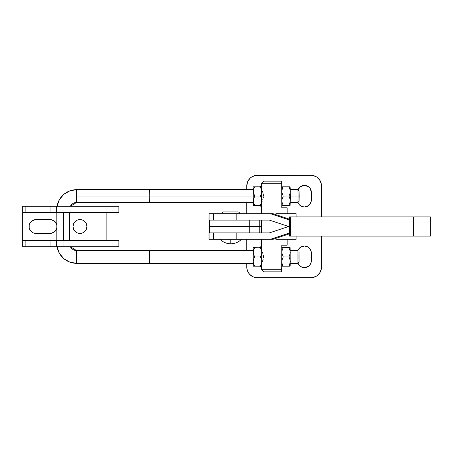 <?xml version="1.0" encoding="UTF-8"?>
<svg xmlns="http://www.w3.org/2000/svg" width="453" height="453" viewBox="0 0 453 453"><rect width="100%" height="100%" fill="white"/><g stroke="black" fill="none" stroke-linecap="round" stroke-linejoin="round"><path stroke-width="0.68" d="M241.46 239.309C238.505 242.236 234.948 243.725 230.787 243.793L230.787 239.309L230.787 243.793C226.63 243.725 223.069 242.236 220.113 239.309M296.098 213.691L296.058 216.896L296.058 213.691L275.866 213.691L275.866 214.643L275.866 213.691L296.115 213.691L296.115 216.896M296.098 239.309L275.866 239.309L275.866 238.357L275.866 239.309L296.058 239.309L296.058 236.104L296.115 239.309L296.115 236.104M223.691 211.93A1.761 1.761 0 0 0 221.93 213.691A1.761 1.761 0 0 1 223.691 211.93L237.887 211.93A1.761 1.761 0 0 1 239.648 213.691A1.761 1.761 0 0 0 237.887 211.93M430.35 236.104L413.538 236.104L413.538 216.896L290.628 216.896L290.628 236.104L290.628 216.896L413.538 216.896L413.538 236.104L289.558 236.104L289.558 216.896L290.628 216.896L289.558 216.896L289.563 236.104L430.339 236.104L430.35 216.896L413.538 216.896L430.339 216.896M209.014 220.096L209.065 213.691L209.014 220.096M209.048 220.096L213.323 220.096L213.323 213.691L209.065 213.691L209.065 220.096L236.189 220.096L236.189 213.691L213.323 213.691L213.323 220.096L269.376 220.096L288.635 226.5L269.376 232.904L209.014 232.904L209.014 239.309L209.065 232.904L209.065 239.309L213.323 239.309L213.323 232.904L213.323 239.309L236.189 239.309L236.189 232.904L209.048 232.904M209.065 213.691L270.418 213.691L289.558 220.056L270.418 213.691L273.012 213.691L289.558 219.224L273.012 213.691L236.189 213.691L236.189 220.096L269.376 220.096L288.635 226.5L269.376 232.904L236.189 232.904L236.189 239.309L270.418 239.309L289.558 232.944L270.418 239.309L273.012 239.309L209.065 239.309M289.558 233.776L273.012 239.309L289.558 233.776M209.439 226.5L209.439 220.096L209.439 232.904L209.439 226.5L249.269 226.5L209.439 226.5M249.269 232.904L249.269 226.5L259.762 226.5L259.762 232.904L259.762 226.5L261.528 226.5L249.269 226.5L249.269 220.096L249.269 232.904M311.228 251.619L310.192 249.116L308.278 247.202L304.422 246.03L300.565 247.202L298.652 249.116L297.932 250.515A6.937 6.937 0 0 1 311.358 252.972L310.832 250.316M261.205 246.562L259.376 247.678A6.937 6.937 0 0 1 261.528 246.438L260.005 247.202M246.783 267.06L246.783 263.323L246.987 269.144L248.584 272.989L249.909 274.609L253.374 276.919L257.457 277.734A10.674 10.674 0 0 1 246.783 267.06M246.783 250.515L246.783 239.309L246.783 250.515M321.5 236.104L321.296 269.144L319.699 272.989L316.755 275.934L312.91 277.53L310.826 277.734L257.457 277.734L310.826 277.734A10.674 10.674 0 0 0 321.5 267.06L321.5 236.104M298.006 263.289L299.518 265.56L301.766 267.066L304.422 267.593L308.278 266.426L310.192 264.512L311.228 262.01L311.358 252.972L311.358 260.656A6.937 6.937 0 0 1 298.006 263.289M301.766 246.562L300.565 247.202M259.643 266.166L261.528 267.191A6.937 6.937 0 0 1 259.643 266.166M287.145 226.5L288.635 226.5L287.145 226.5M307.077 206.438L310.192 203.884L311.228 201.381L311.358 192.344L310.192 188.488L308.278 186.574L304.422 185.407L300.565 186.574L298.006 189.711A6.937 6.937 0 0 1 311.358 192.344L311.358 200.028A6.937 6.937 0 0 1 297.932 202.485L299.518 204.937L301.766 206.438L304.422 206.97L308.278 205.798M257.457 175.266L310.826 175.266L312.91 175.47L316.755 177.066L319.699 180.011L321.296 183.856L321.5 216.896L321.5 185.94A10.674 10.674 0 0 0 310.826 175.266L255.373 175.47L251.528 177.066L249.909 178.391L247.598 181.857L246.783 185.94A10.674 10.674 0 0 1 257.457 175.266M246.783 213.691L246.783 202.485L246.783 213.691M246.783 189.677L246.783 185.94L246.783 189.677M310.832 202.684L311.228 201.381M261.528 185.809L259.643 186.834A6.937 6.937 0 0 1 261.528 185.809M259.376 205.322L261.528 206.562A6.937 6.937 0 0 1 259.376 205.322M259.762 220.096L259.762 226.5L259.762 220.096M262.247 201.098L261.675 202.27L262.247 201.098M262.763 199.75L263 198.946L262.763 199.75M263.199 198.074L263.329 197.151L263.199 198.074M263.38 196.194L263.346 195.226L263.38 196.194M263.233 194.292L263.346 195.226L263.233 194.292M262.819 192.587L263.051 193.408L262.819 192.587M262.304 191.194L262.564 191.846L262.304 191.194M261.84 190.203L262.061 190.645L261.84 190.203M253.034 190.532L253.097 202.468M253.085 250.571L253.097 263.312M262.004 262.468L261.675 263.108L262.004 262.468M254.422 205.322L253.102 205.322L254.643 205.322L253.199 204.082L253.097 205.322L252.967 202.485M253.499 205.322L253.097 205.322M254.422 186.84L253.493 186.84M252.967 189.677L253.006 188.074L252.967 189.677M261.596 205.322L261.732 204.082L260.316 205.322L261.596 205.322L260.316 205.322L261.732 204.082L261.675 186.987L261.528 213.691M261.341 247.678L260.696 247.678M254.422 247.678L253.493 247.678M254.643 247.678L261.675 247.825L254.643 247.678L253.64 249.92L253.267 252.298L253.097 247.678L253.199 264.926L254.643 266.166L253.646 263.935L253.267 261.557L253.691 259.178L254.756 256.919L253.697 254.677L253.267 252.298L253.64 249.92L254.643 247.678L253.442 247.678M253.097 247.678L253.567 247.678M282.049 266.166L288.81 266.166L290.226 264.926L290.135 247.678L288.81 247.678L289.869 249.92L290.294 252.293L289.926 254.677L288.918 256.919L290.203 260.316L290.18 262.723L288.81 266.166L289.869 263.906L290.294 261.523L289.92 259.144L288.918 256.919L290.203 253.504L289.869 249.92L288.81 247.678L283.136 247.678L288.81 247.678M283.136 266.166L281.811 265.028L283.136 266.166L282.14 263.935L283.136 266.166L289.784 266.166M281.987 266.166L282.915 266.166M282.915 247.678L281.987 247.678M287.145 213.691L287.145 207.819L281.811 207.819L281.755 181.138L263.776 181.138L261.534 183.272L281.811 183.272L261.528 183.272L261.534 186.834L261.528 183.272L263.776 181.138L261.528 183.272L261.596 186.834L260.316 186.834L261.687 190.254L261.715 192.667L260.43 196.081L261.426 198.306L261.806 200.685L261.381 203.069L260.316 205.322L261.381 203.069L261.806 200.685L261.426 198.306L260.43 196.081L261.715 192.667L261.687 190.254L260.316 186.834L261.596 186.834M261.528 239.309L261.596 247.678M261.534 232.904L261.528 220.096M263.663 271.862L281.755 271.862L263.669 271.862L261.528 269.728L281.811 269.728L261.528 269.728L261.675 266.013L261.149 266.166L261.596 266.166M289.784 205.322L290.135 205.322L290.316 198.38L290.226 188.074L288.81 186.834L289.863 189.065L290.294 191.443L289.926 193.822L288.918 196.081L289.926 198.323L290.294 200.702L289.869 203.08L288.81 205.322L290.13 205.322L289.325 205.322M289.999 205.322L289.677 205.322L289.999 205.322M282.915 205.322L281.987 205.322M282.915 186.834L281.987 186.84M282.06 186.834L283.136 186.834L281.811 190.532L283.136 186.834L288.81 186.834L283.136 186.834L281.811 187.972L283.136 186.834M288.81 205.322L283.136 205.322L281.811 201.63L283.136 205.322L288.81 205.322L290.175 201.908L290.203 199.496L288.918 196.081L283.244 196.081L281.811 192.219L283.244 196.081L288.918 196.081L289.926 193.822L290.294 191.443L289.863 189.065L288.81 186.834L290.226 188.074L290.084 187.151M283.244 196.081L281.811 199.943L283.244 196.081M282.049 205.322L283.136 205.322M289.79 186.834L288.81 186.834M290.147 205.305L290.056 186.834M287.145 245.181L281.811 245.181L281.755 271.862L281.811 245.181L287.145 245.181L287.145 239.309M262.508 261.313L262.763 260.588L262.508 261.313M263 259.784L263.199 258.912L263 259.784M263.329 257.989L263.346 256.064L263.329 257.989M263.233 255.13L263.346 256.064L263.233 255.13M262.819 253.425L263.051 254.246L262.819 253.425M262.304 252.032L262.564 252.683M263.776 181.138L281.755 181.138L281.811 207.819L287.145 207.819M281.732 247.678L282.06 247.678L281.732 247.678M283.136 247.678L281.811 251.37L283.136 247.678L282.06 247.678M281.811 253.057L283.244 256.919L288.918 256.919L283.244 256.919L281.811 260.781L283.244 256.919L281.811 253.057M281.811 262.468L282.14 263.935L281.811 262.468M290.084 265.849L290.226 264.926L290.135 266.16L289.325 266.16M288.81 266.166L290.226 264.926L290.147 247.695M260.316 266.166L254.643 266.166L260.316 266.166L261.381 263.906L260.316 266.166M261.687 262.723L261.381 263.906L261.687 262.723M261.709 260.316L261.806 261.523L261.709 260.316M260.43 256.919L261.426 259.144L260.43 256.919L261.432 254.677L260.43 256.919L254.756 256.919L260.43 256.919M261.715 253.504L261.8 252.298L261.715 253.504M261.687 251.092L261.375 249.92L261.687 251.092M260.316 247.678L261.375 249.92L260.316 247.678M261.675 266.013L261.675 247.825L261.675 266.013M260.696 266.16L261.557 266.166M253.555 266.166L254.643 266.166L253.199 264.926L253.267 252.298L253.697 254.677L254.756 256.919L253.691 259.178L253.267 261.557L253.646 263.935L254.643 266.166M254.422 266.166L253.233 266.166M261.738 252.695L261.749 253.442M253.006 248.918L252.967 250.515L253.006 248.918M252.961 263.012L252.967 263.323M253.176 186.834L253.567 186.834L253.097 186.84L253.199 204.082L253.267 191.46L253.697 193.839L254.756 196.081L260.43 196.081L254.756 196.081L253.691 198.335L253.267 200.719L253.646 203.097L254.643 205.322L260.316 205.322L254.643 205.322L253.646 203.097L253.386 199.518L254.756 196.081L253.386 192.667L253.097 186.84M254.643 186.834L260.316 186.834L254.643 186.834L253.64 189.077L253.267 191.455L253.64 189.077L254.643 186.834L253.567 186.834M261.341 205.322L260.696 205.322M253.555 205.322L253.233 205.322M252.961 202.174L253.091 205.305L253.199 204.082L254.643 205.322M253.085 189.733L253.102 202.485L149.62 202.485L149.75 196.081L149.62 202.485L76.546 202.485L76.546 189.677L76.415 196.081M260.696 186.84L261.341 186.834M86.902 226.5A6.937 6.937 0 0 1 79.966 233.437A6.937 6.937 0 0 1 73.029 226.5L73.556 229.156L75.062 231.404L77.31 232.91L79.966 233.437L82.622 232.91L84.875 231.404L86.376 229.156L86.902 226.5L86.376 223.844L84.875 221.596L82.622 220.09L79.966 219.563L77.31 220.09L75.062 221.596L73.556 223.844L73.029 226.5A6.937 6.937 0 0 1 79.966 219.563A6.937 6.937 0 0 1 86.902 226.5M56.704 240.373L56.704 246.777L63.063 246.777L63.063 240.373L22.65 240.373L22.65 212.627L118.924 212.627L118.018 212.627L118.018 206.223L22.65 206.223L22.65 246.777L25.855 246.777L25.855 240.373L63.063 240.373L63.063 246.777L118.924 246.777L118.018 246.777L118.018 240.373L63.063 240.373L118.018 240.373L118.018 246.777L56.704 246.777L56.704 240.373M34.638 233.306L35.991 233.437A6.937 6.937 0 0 1 29.054 226.5A6.937 6.937 0 0 1 35.991 219.563L32.135 220.73L30.221 222.644L29.19 225.147L29.19 227.853L30.221 230.356L33.335 232.91L35.991 233.437L51.432 233.306L54.989 231.404L56.885 227.853M118.924 240.373L118.018 240.373L118.924 240.373L118.924 246.777M106.115 212.627L106.115 240.373L106.115 212.627M56.885 225.147L54.989 221.596L51.432 219.694L35.991 219.563L50.079 219.563A6.937 6.937 0 0 1 56.806 224.79M74.196 230.356L75.062 231.404M78.612 233.306L79.966 233.437M81.319 219.694L79.966 219.563M76.11 220.73L75.062 221.596M32.135 220.73L31.087 221.596M51.432 219.694L50.079 219.563M35.991 233.437L50.079 233.437A6.937 6.937 0 0 0 56.806 228.21M50.934 246.777L25.855 246.777L25.855 240.373L22.65 240.373L22.65 246.777L56.704 246.777L50.934 246.777L50.934 240.373M56.704 212.627L56.704 206.223L56.704 212.627L118.018 212.627L118.018 206.223L118.924 206.223L50.934 206.223L50.934 212.627L56.704 212.627M50.934 206.223L22.65 206.223L22.65 212.627L25.855 212.627L25.855 206.223L25.855 212.627L50.934 212.627M76.546 263.323A19.745 19.739 -90 0 1 57.067 246.777A19.745 19.739 90 0 0 76.546 263.323L149.62 263.323L149.62 250.515L253.102 250.515L149.62 250.515L149.62 263.323L76.546 263.323L76.546 250.515L149.62 250.515L76.546 250.515L76.546 263.323L69.745 262.111L63.771 258.629L59.366 253.301L57.067 246.777M57.067 206.223A19.745 19.739 -90 0 1 76.546 189.677L76.682 196.081L149.75 196.081L76.682 196.081L76.546 189.677A19.745 19.739 90 0 0 57.067 206.223L59.366 199.699L63.771 194.371L69.745 190.889L76.546 189.677L149.62 189.677L149.75 196.081L149.62 189.677L253.102 189.677M297.972 263.323L297.972 250.515L297.972 263.323L290.271 263.323L297.972 263.323L298.102 256.919L297.972 250.515L290.271 250.515L297.972 250.515L297.972 263.323L299.042 262.253L299.042 251.585L299.059 262.151L297.978 263.318M298.102 196.081L297.972 202.485L298.102 196.081L290.322 196.081L298.102 196.081L297.972 189.677L298.102 196.081L299.15 196.081L298.102 196.081M299.042 201.415L299.15 196.081L299.059 201.313L297.972 202.485L290.271 202.485M253.102 263.323L149.62 263.323L149.62 250.515L149.62 263.323L253.102 263.323M63.341 212.627L63.341 240.373L63.341 212.627M263.38 196.081L261.828 196.081L263.38 196.081M253.233 196.081L149.75 196.081L253.233 196.081M70.396 206.223A6.937 6.937 -90 0 1 76.546 202.485L70.396 206.223M76.546 250.515A6.937 6.937 -90 0 1 70.396 246.777L76.546 250.515M299.014 190.849L299.15 196.081L299.042 190.747L297.972 189.677L290.271 189.677M298.997 201.013L298.957 199.852M287.145 226.998L287.145 226.002M118.924 206.223L118.924 212.627M69.615 240.373L69.615 212.627M56.806 212.627L56.806 240.373"/></g></svg>
